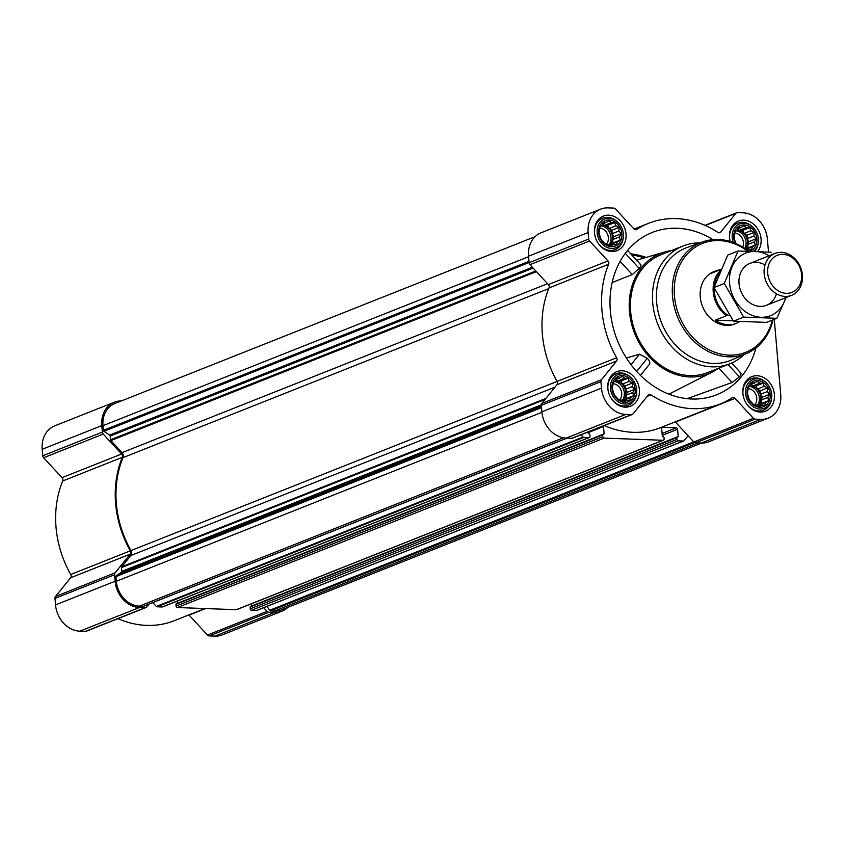 <?xml version="1.0" encoding="UTF-8"?>
<svg xmlns="http://www.w3.org/2000/svg" width="844" height="844" viewBox="0 0 844 844"><rect width="100%" height="100%" fill="white"/><g stroke="black" fill="none" stroke-linecap="round" stroke-linejoin="round"><path stroke-width="1.27" d="M632.409 383.028L632.293 386.594L634.435 389.443L632.8 392.502L633.496 395.752L630.679 397.513L629.856 400.256L626.491 400.309L624.486 401.755L621.363 400.119L618.81 399.845L614.379 395.045L612.354 388.63L613.282 382.321L615.297 380.876L616.922 377.817L619.475 378.091L622.302 376.318L624.602 378.27L627.968 378.217L629.297 381.393L632.409 383.028L625.246 385.866L622.534 384.073L620.804 381.066L617.85 380.961L615.909 379.673M622.439 375.601A13.662 11.299 -111.7 0 1 634.203 396.005A13.662 11.299 -111.7 0 1 614.115 395.266A13.662 11.299 -111.7 0 1 622.439 375.601M619.063 227.416L618.947 230.992L621.089 233.83L619.454 236.89L620.161 240.139L617.333 241.911L616.51 244.644L613.155 244.697L611.14 246.153L608.028 244.507L605.475 244.243L601.034 239.443L599.008 233.028L599.947 226.719L601.951 225.264L603.587 222.204L606.14 222.478L608.957 220.706L611.256 222.668L614.622 222.616L615.951 225.781L619.063 227.416L611.9 230.264L609.199 228.46L607.469 225.453L604.504 225.348L602.574 224.061M609.104 219.989A13.662 11.299 -111.7 0 1 620.857 240.392A13.662 11.299 -111.7 0 1 600.78 239.664A13.662 11.299 -111.7 0 1 609.104 219.989M736.084 244.391L734.058 237.976L734.987 231.667L737.002 230.222L738.627 227.163L741.18 227.426L744.007 225.654L746.307 227.616L749.672 227.563L751.002 230.728L754.114 232.364L753.998 235.94L756.14 238.778L754.504 241.838L755.201 245.087L752.384 246.859L751.561 249.592L747.341 250.257M735.113 243.23A13.662 11.299 -111.7 0 1 744.144 224.947A13.662 11.299 -111.7 0 1 756.572 236.668A13.662 11.299 -111.7 0 1 749.905 251.153M767.449 387.976L767.333 391.542L769.475 394.391L767.84 397.45L768.546 400.7L765.719 402.472L764.896 405.204L761.541 405.257L759.526 406.702L756.414 405.067L753.861 404.803L749.419 399.993L747.394 393.578L748.333 387.28L750.337 385.824L751.972 382.765L754.525 383.039L757.342 381.266L759.653 383.229L763.008 383.176L764.337 386.341L767.449 387.976L760.286 390.814L757.585 389.021L755.855 386.014L752.89 385.908L750.96 384.621M757.49 380.549A13.662 11.299 -111.7 0 1 769.243 400.953A13.662 11.299 -111.7 0 1 749.166 400.214A13.662 11.299 -111.7 0 1 757.49 380.549M205.609 608.566L189.077 615.128L207.487 635.047A2.817 2.332 68.3 0 0 209.249 635.922L214.882 636.123A26.058 21.554 68.3 0 0 222.31 634.867L281.907 611.204A26.058 21.554 68.3 0 0 287.878 607.321M118.002 618.641A97.176 80.37 68.3 0 0 174.36 620.688L204.955 608.545M121.304 400.942A26.058 21.554 68.3 0 0 114.288 402.219A26.058 21.554 68.3 0 0 101.797 425.619L102.356 432.107A2.817 2.332 68.3 0 0 103.221 434.08L121.631 454.009A2.817 2.332 68.3 0 1 122.306 457.321A97.176 80.37 68.3 0 0 130.324 550.837A2.817 2.332 68.3 0 1 130.219 554.128L70.622 577.781L55.514 596.476A2.817 2.332 68.3 0 0 54.987 598.396L55.535 604.895A26.058 21.554 68.3 0 0 79.832 631.175L85.466 631.386A2.817 2.332 68.3 0 0 86.267 631.249L145.864 607.585A2.817 2.332 68.3 0 0 146.687 606.973L148.987 604.125M70.622 577.781A2.817 2.332 68.3 0 0 70.727 574.5A97.176 80.37 68.3 0 1 62.709 480.985A2.817 2.332 68.3 0 0 62.034 477.662L43.624 457.743A2.817 2.332 68.3 0 1 42.759 455.771L42.2 449.282A26.058 21.554 68.3 0 1 54.691 425.872L114.288 402.219M712.937 239.633A87.322 72.225 68.3 0 0 647.137 234.769A87.322 72.225 68.3 0 0 613.567 329.033A87.322 72.225 68.3 0 0 691.764 399.012A87.322 72.225 68.3 0 0 711.386 396.596A87.322 72.225 68.3 0 0 755.939 347.928M739.977 372.784C741.633 372.89 741.465 374.251 739.46 376.878L732.064 382.501L687.121 398.674M671.381 250.626A64.788 53.583 68.3 0 0 664.45 252.071A64.788 53.583 68.3 0 0 649.996 259.372A64.788 53.583 68.3 0 0 633.264 329.656A64.788 53.583 68.3 0 0 689.875 376.973A64.788 53.583 68.3 0 0 712.114 372.141A64.788 53.583 68.3 0 0 718.149 368.438M612.153 282.55L632.293 274.553L639.182 268.371C641.271 265.839 641.577 264.636 640.121 264.742M640.459 375.411L649.152 364.576C650.481 363.089 649.869 360.989 647.306 358.278L639.499 354.237L626.385 358.004M669.26 394.285A70.759 58.521 68.3 0 0 670.147 393.642L671.507 395.108M730.176 241.468A18.589 15.371 -111.7 0 1 738.437 221.022A18.589 15.371 -111.7 0 1 743.733 220.126A18.589 15.371 -111.7 0 1 759.22 231.773A18.589 15.371 -111.7 0 1 757.669 251.417M608.693 215.178A18.589 15.371 -111.7 0 1 625.509 230.76A18.589 15.371 -111.7 0 1 617.101 250.626A18.589 15.371 -111.7 0 1 595.959 239.021A18.589 15.371 -111.7 0 1 603.386 216.075A18.589 15.371 -111.7 0 1 608.693 215.178M622.028 370.78A18.589 15.371 -111.7 0 1 638.855 386.373A18.589 15.371 -111.7 0 1 630.447 406.238A18.589 15.371 -111.7 0 1 609.294 394.633A18.589 15.371 -111.7 0 1 616.732 371.676A18.589 15.371 -111.7 0 1 622.028 370.78M757.079 375.728A18.589 15.371 -111.7 0 1 773.895 391.321A18.589 15.371 -111.7 0 1 765.497 411.186A18.589 15.371 -111.7 0 1 744.345 399.581A18.589 15.371 -111.7 0 1 751.772 376.624A18.589 15.371 -111.7 0 1 757.079 375.728M768.504 252.029L767.396 239.105A26.058 21.554 68.3 0 0 743.11 212.825L737.477 212.614A2.817 2.332 68.3 0 0 735.852 213.363L720.755 232.058L718.93 232.786M774.275 319.317L780.742 394.718A26.058 21.554 68.3 0 1 768.251 418.128A26.058 21.554 68.3 0 1 760.813 419.384L755.18 419.173A2.817 2.332 68.3 0 1 753.428 418.307L735.019 398.389A2.817 2.332 68.3 0 0 732.107 397.83A97.176 80.37 68.3 0 1 720.301 403.949A97.176 80.37 68.3 0 1 650.956 394.855A2.817 2.332 68.3 0 0 648.129 395.203L633.021 413.898A2.817 2.332 68.3 0 1 631.407 414.636L625.773 414.436A26.058 21.554 68.3 0 1 601.477 388.145L600.917 381.657A2.817 2.332 68.3 0 1 601.456 379.737L616.553 361.042A2.817 2.332 68.3 0 0 616.658 357.75A97.176 80.37 68.3 0 1 608.64 264.246A2.817 2.332 68.3 0 0 607.975 260.923L589.566 241.004A2.817 2.332 68.3 0 1 588.69 239.031L588.141 232.543A26.058 21.554 68.3 0 1 600.633 209.133A26.058 21.554 68.3 0 1 608.06 207.877L613.693 208.078A2.817 2.332 68.3 0 1 615.455 208.953L633.865 228.872A2.817 2.332 68.3 0 0 636.766 229.42A97.176 80.37 68.3 0 1 648.582 223.312A97.176 80.37 68.3 0 1 717.928 232.395A2.817 2.332 68.3 0 0 720.755 232.058M676.888 437.203L250.278 606.53L250.162 608.83A1.403 1.161 68.3 0 0 251.47 610.254L256.629 610.434A1.129 0.928 68.3 0 0 257.23 610.201M251.47 606.055L678.207 436.57L677.584 429.269A1.403 1.161 68.3 0 0 676.266 427.855L662.762 427.359A1.403 1.161 68.3 0 0 661.685 428.689L662.318 435.989L663.964 437.15L664.112 438.943A1.403 1.161 68.3 0 1 663.036 440.273L604.125 438.11A1.403 1.161 68.3 0 1 602.806 436.696L602.658 434.903L604.114 433.858L603.492 426.558A1.403 1.161 68.3 0 0 603.323 425.967M251.28 603.84L251.47 605.992M602.785 434.481L176.185 603.819L176.058 606.108A1.403 1.161 68.3 0 0 177.377 607.532L236.299 609.695A1.403 1.161 68.3 0 0 237.037 609.4M177.367 603.344L604.114 433.858M177.187 601.118L177.367 603.281M152.796 602.616L156.33 606.435A1.129 0.928 68.3 0 0 157.037 606.783L162.196 606.973A1.403 1.161 68.3 0 0 162.934 606.678M678.207 436.57L676.751 437.614L676.899 439.407A1.403 1.161 68.3 0 0 678.217 440.832L683.376 441.022A1.129 0.928 68.3 0 0 684.03 440.716L688.06 435.726L693.831 441.971A2.817 2.332 68.3 0 0 695.583 442.836L701.216 443.047A26.058 21.554 68.3 0 0 708.654 441.781L768.251 418.128M735.019 398.389L675.422 422.053L688.06 435.726M604.346 425.566A97.176 80.37 68.3 0 0 660.704 427.613L720.301 403.949M581.041 434.818L583.077 437.023A1.129 0.928 68.3 0 0 583.784 437.371L588.943 437.551A1.403 1.161 68.3 0 0 590.019 436.221L589.861 434.428L588.215 433.278L588.11 432.012M535.064 236.679L114.816 403.527A24.645 20.383 68.3 0 0 102.989 425.661L103.39 430.324A1.129 0.928 68.3 0 0 103.949 431.295L109.636 435.071A1.129 0.928 68.3 0 1 110.195 436.042L110.522 439.798A1.129 0.928 68.3 0 0 110.87 440.589L122.011 452.648A4.22 3.492 68.3 0 1 123.013 457.627A96.332 79.674 68.3 0 0 130.989 550.583A4.22 3.492 68.3 0 1 130.831 555.521L121.684 566.83A1.129 0.928 68.3 0 0 121.473 567.601L121.8 571.367A1.129 0.928 68.3 0 1 121.399 572.295L116.324 575.682A1.129 0.928 68.3 0 0 115.934 576.61L116.335 581.273A24.645 20.383 68.3 0 0 139.313 606.14L143.353 606.287A1.129 0.928 68.3 0 0 143.944 606.055M616.553 361.042L556.956 384.706L541.859 403.4A2.817 2.332 68.3 0 0 541.321 405.32L541.88 411.809A26.058 21.554 68.3 0 0 566.176 438.099L571.81 438.3A2.817 2.332 68.3 0 0 572.612 438.163L632.209 414.499M556.956 384.706A2.817 2.332 68.3 0 0 557.061 381.414A97.176 80.37 68.3 0 1 549.043 287.899A2.817 2.332 68.3 0 0 548.378 284.586L529.969 264.668A2.817 2.332 68.3 0 1 529.093 262.695L528.544 256.196A26.058 21.554 68.3 0 1 541.036 232.796L600.633 209.133M267.126 606.34L269.436 610.36A1.129 0.928 68.3 0 0 270.312 610.94L274.363 611.088A24.645 20.383 68.3 0 0 281.39 609.895L701.638 443.058M130.219 554.128L115.111 572.812A2.817 2.332 68.3 0 0 114.584 574.743L115.132 581.231A26.058 21.554 68.3 0 0 139.429 607.511L145.062 607.722A2.817 2.332 68.3 0 0 145.864 607.585M263.687 607.712L267.084 611.394A2.817 2.332 68.3 0 0 268.846 612.259L274.479 612.47A26.058 21.554 68.3 0 0 281.907 611.204M744.229 354.512A63.374 52.423 -111.7 0 1 729.902 363.775L707.821 372.531A63.374 52.423 -111.7 0 1 635.722 332.969A63.374 52.423 -111.7 0 1 661.052 254.719L683.123 245.963A63.374 52.423 -111.7 0 1 699.908 242.872M732.064 382.501L718.814 368.174M739.46 376.878L728.034 364.513M639.182 268.371L625.298 253.358M632.293 274.553L620.118 261.376M639.499 354.237L631.048 364.703M647.306 358.278L636.65 371.466M772.344 320.087A58.584 48.456 -111.7 0 1 716.904 352.992A58.584 48.456 -111.7 0 1 674.229 289.07A58.584 48.456 -111.7 0 1 719.257 240.572A58.584 48.456 -111.7 0 1 747.531 251.111M729.701 315.593L726.557 315.656L715.206 320.161A28.168 23.294 68.3 0 0 736.179 323.389L734.565 324.033A28.168 23.294 -111.7 0 1 702.514 306.456A28.168 23.294 -111.7 0 1 713.781 271.673L715.395 271.029A28.168 23.294 68.3 0 0 711.197 273.34L721.092 269.415M773.03 319.813A59.998 49.617 -111.7 0 1 746.75 353.425A59.998 49.617 -111.7 0 1 677.321 316.458A59.998 49.617 -111.7 0 1 702.493 241.933A59.998 49.617 -111.7 0 1 718.402 239.485A59.998 49.617 -111.7 0 1 748.459 251.122M746.75 353.425L731.526 360.019A60.515 50.049 -111.7 0 1 661.496 322.735A60.515 50.049 -111.7 0 1 686.889 247.577L702.493 241.933M729.902 363.775A63.374 52.423 -111.7 0 1 657.792 324.212A63.374 52.423 -111.7 0 1 683.123 245.963M757.342 378.819A15.435 12.765 -111.7 0 1 765.708 382.332A15.435 12.765 -111.7 0 1 771.722 397.471A15.435 12.765 -111.7 0 1 758.112 408.791A15.435 12.765 -111.7 0 1 745.474 392.386A15.435 12.765 -111.7 0 1 757.342 378.819M743.321 396.29A16.901 13.979 -111.7 0 1 751.076 378.724A16.901 13.979 -111.7 0 1 755.886 377.912A16.901 13.979 -111.7 0 1 765.054 381.762L765.708 382.332M771.722 397.471L771.638 398.336A16.901 13.979 -111.7 0 1 763.546 410.142A16.901 13.979 -111.7 0 1 745.853 402.683M733.225 242.492A15.435 12.765 -111.7 0 1 743.997 223.206A15.435 12.765 -111.7 0 1 752.373 226.73A15.435 12.765 -111.7 0 1 758.376 241.869A15.435 12.765 -111.7 0 1 753.47 251.259M729.976 240.677A16.901 13.979 -111.7 0 1 737.73 223.122A16.901 13.979 -111.7 0 1 742.551 222.299A16.901 13.979 -111.7 0 1 751.719 226.16L752.373 226.73M758.376 241.869L758.292 242.734A16.901 13.979 -111.7 0 1 754.758 251.301M608.957 218.258A15.435 12.765 -111.7 0 1 617.323 221.782A15.435 12.765 -111.7 0 1 623.336 236.921A15.435 12.765 -111.7 0 1 609.727 248.231A15.435 12.765 -111.7 0 1 597.088 231.836A15.435 12.765 -111.7 0 1 608.957 218.258M594.936 235.729A16.901 13.979 -111.7 0 1 602.69 218.163A16.901 13.979 -111.7 0 1 607.501 217.351A16.901 13.979 -111.7 0 1 616.669 221.212L617.323 221.782M623.336 236.921L623.252 237.776A16.901 13.979 -111.7 0 1 615.16 249.581A16.901 13.979 -111.7 0 1 597.468 242.122M622.292 373.86A15.435 12.765 -111.7 0 1 630.668 377.384A15.435 12.765 -111.7 0 1 636.671 392.523A15.435 12.765 -111.7 0 1 623.072 403.843A15.435 12.765 -111.7 0 1 610.434 387.438A15.435 12.765 -111.7 0 1 622.292 373.86M608.271 391.331A16.901 13.979 -111.7 0 1 616.025 373.776A16.901 13.979 -111.7 0 1 620.846 372.964A16.901 13.979 -111.7 0 1 630.014 376.814L630.668 377.384M636.671 392.523L636.587 393.388A16.901 13.979 -111.7 0 1 628.495 405.194A16.901 13.979 -111.7 0 1 610.813 397.735M759.653 383.229L752.89 385.908M754.525 383.039L751.076 384.41M761.541 405.257L758.798 406.344M765.719 402.472L758.967 405.152L761.383 403.537L761.088 400.13L762.311 397.229L760.581 394.232L760.286 390.814M758.524 406.207L758.967 405.152M768.546 400.7L761.383 403.537M767.84 397.45L761.088 400.13M769.475 394.391L762.311 397.229M767.333 391.542L760.581 394.232M764.337 386.341L757.585 389.021M763.008 383.176L755.855 386.014M757.796 405.827A11.267 9.316 68.3 0 0 760.043 393.663A11.267 9.316 68.3 0 0 750.348 385.813M748.259 388.673A9.358 7.744 -111.7 0 1 756.024 394.992A9.358 7.744 -111.7 0 1 754.62 404.898M749.472 386.447A11.267 9.316 -111.7 0 1 758.429 393.884A11.267 9.316 -111.7 0 1 757.195 405.5M746.307 227.616L739.555 230.296L737.614 229.009M741.18 227.426L737.73 228.798M748.195 249.645L747.098 250.088M752.384 246.859L746.096 249.349M755.201 245.087L748.037 247.936L747.752 244.528L748.976 241.627L747.246 238.62L746.951 235.212L744.239 233.408L742.509 230.412L739.555 230.296M746.001 249.286L748.037 247.936M754.504 241.838L747.752 244.528M756.14 238.778L748.976 241.627M753.998 235.94L747.246 238.62M754.114 232.364L746.951 235.212M751.002 230.728L744.239 233.408M749.672 227.563L742.509 230.412M745.579 248.991A11.267 9.316 68.3 0 0 746.328 237.153A11.267 9.316 68.3 0 0 737.002 230.201M611.256 222.668L604.504 225.348M606.14 222.478L602.69 223.85M613.155 244.697L610.412 245.783M617.333 241.911L610.581 244.591L612.997 242.977L612.702 239.569L613.926 236.679L612.195 233.672L611.9 230.264M610.138 245.646L610.581 244.591M620.161 240.139L612.997 242.977M619.454 236.89L612.702 239.569M621.089 233.83L613.926 236.679M618.947 230.992L612.195 233.672M615.951 225.781L609.199 228.46M614.622 222.616L607.469 225.453M609.41 245.266A11.267 9.316 68.3 0 0 611.657 233.102A11.267 9.316 68.3 0 0 601.962 225.253M624.602 378.27L617.85 380.961M619.475 378.091L616.025 379.462M626.491 400.309L623.758 401.396M630.679 397.513L623.916 400.204L626.332 398.59L626.048 395.182L627.271 392.281L625.541 389.274L625.246 385.866M623.473 401.248L623.916 400.204M633.496 395.752L626.332 398.59M632.8 392.502L626.048 395.182M634.435 389.443L627.271 392.281M632.293 386.594L625.541 389.274M629.297 381.393L622.534 384.073M627.968 378.217L620.804 381.066M622.745 400.879A11.267 9.316 68.3 0 0 624.993 388.715A11.267 9.316 68.3 0 0 615.297 380.866M734.913 233.06A9.358 7.744 -111.7 0 1 742.709 247.113M736.137 230.834A11.267 9.316 -111.7 0 1 744.682 237.375A11.267 9.316 -111.7 0 1 744.809 248.463M599.873 228.112A9.358 7.744 -111.7 0 1 607.638 234.432A9.358 7.744 -111.7 0 1 606.235 244.338M601.086 225.886A11.267 9.316 -111.7 0 1 610.043 233.334A11.267 9.316 -111.7 0 1 608.809 244.939M613.208 383.714A9.358 7.744 -111.7 0 1 620.973 390.044A9.358 7.744 -111.7 0 1 619.58 399.94M614.421 381.488A11.267 9.316 -111.7 0 1 623.389 388.936A11.267 9.316 -111.7 0 1 622.144 400.552M728.309 315.54A27.367 22.64 -111.7 0 1 714.246 287.973M714.319 286.686A27.367 22.64 -111.7 0 1 719.605 272.907M726.557 315.656A28.168 23.294 -111.7 0 1 720.681 270.365M736.179 323.389A28.168 23.294 68.3 0 0 739.629 321.606M720.037 269.827A28.168 23.294 68.3 0 0 715.395 271.029M733.172 320.815L715.206 320.161M782.979 254.35A19.939 16.49 -111.7 0 1 800.144 284.133A19.939 16.49 -111.7 0 1 770.836 283.056A19.939 16.49 -111.7 0 1 782.979 254.35M781.407 252.345A22.535 18.642 -111.7 0 1 801.8 271.251A22.535 18.642 -111.7 0 1 791.609 295.326A22.535 18.642 -111.7 0 1 765.972 281.263A22.535 18.642 -111.7 0 1 774.982 253.443A22.535 18.642 -111.7 0 1 781.407 252.345M785.701 297.668A33.665 27.841 -111.7 0 1 749.124 314A33.665 27.841 -111.7 0 1 731.252 268.993A33.665 27.841 -111.7 0 1 769.074 255.785M776.448 293.786A22.535 18.642 -111.7 0 1 751.951 304.114A22.535 18.642 -111.7 0 1 740.093 274.237A22.535 18.642 -111.7 0 1 765.012 264.953M771.142 252.219L738.015 251.006L724.289 283.447L743.68 317.101L776.807 318.315L786.175 297.478M738.015 251.006L727.75 255.078L714.024 287.519L724.289 283.447M776.807 318.315L766.531 322.387L733.415 321.174L714.024 287.519M743.68 317.101L733.415 321.174M646.135 257.431A82.195 67.984 68.3 0 0 630.732 253.854M644.362 257.947A81.351 67.288 68.3 0 0 631.808 255.015M256.629 610.434L683.376 441.022M251.47 610.254L678.217 440.832M236.299 609.695L663.036 440.273M177.377 607.532L604.125 438.11M162.196 606.973L588.943 437.551M157.037 606.783L583.784 437.371M143.353 606.287L566.936 438.12M139.313 606.14L563.359 437.783M735.852 213.363L705.278 225.506M636.766 229.42L636.059 229.705M588.141 232.543L528.544 256.196M588.69 239.031L529.093 262.695M589.566 241.004L529.969 264.668M607.975 260.923L548.378 284.586M608.64 264.246L549.043 287.899M616.658 357.75L557.061 381.414M601.456 379.737L541.859 403.4M600.917 381.657L541.321 405.32M601.477 388.145L541.88 411.809M625.773 414.436L566.176 438.099M631.407 414.636L571.81 438.3M650.956 394.855L647.2 396.353M753.428 418.307L693.831 441.971M755.18 419.173L695.583 442.836M760.813 419.384L701.216 443.047M102.989 425.661L528.587 256.703M103.39 430.324L528.988 261.355M103.949 431.295L529.082 262.516M109.636 435.071L532.353 267.242M110.195 436.042L533.155 268.118M110.522 439.798L535.782 270.966M110.87 440.589L536.415 271.641M122.011 452.648L547.556 283.7M123.013 457.627L548.758 288.606M130.989 550.583L557.072 381.425M130.831 555.521L555.004 387.122M121.684 566.83L545.868 398.431M121.473 567.601L545.055 399.434M121.8 571.367L541.321 404.803M121.399 572.295L541.342 405.574M116.324 575.682L541.458 406.903M115.934 576.61L541.521 407.652M116.335 581.273L541.932 412.305M270.312 610.94L694.528 442.53M274.363 611.088L697.935 442.921M156.33 606.435L583.077 437.023M588.162 432.645L603.492 426.558M175.911 604.325L602.658 434.903M176.058 606.108L602.806 436.696M662.023 427.655L662.762 427.359M662.097 433.478L676.266 427.855M662.255 435.356L677.584 429.269M250.003 607.036L676.751 437.614M250.162 608.83L676.899 439.407M687.248 436.728L688.525 436.221M269.436 610.36L693.768 441.897M101.797 425.619L42.2 449.282M102.356 432.107L42.759 455.771M103.221 434.08L43.624 457.743M121.631 454.009L62.034 477.662M122.306 457.321L62.709 480.985M130.324 550.837L70.727 574.5M115.111 572.812L55.514 596.476M114.584 574.743L54.987 598.396M115.132 581.231L55.535 604.895M139.429 607.511L79.832 631.175M145.062 607.722L85.466 631.386M267.084 611.394L207.487 635.047M268.846 612.259L209.249 635.922M274.479 612.47L214.882 636.123M664.45 252.071L636.619 260.216M712.114 372.141L668.912 394.148M736.675 212.751L704.94 225.359M648.582 223.312L634.066 229.072M143.68 606.235L567.105 438.131M162.597 606.91L589.344 437.487M176.185 603.819L602.922 434.396M236.7 609.621L663.437 440.199M250.278 606.53L677.015 437.108M256.956 610.381L683.703 440.958M740.895 373.048L731.642 363.036M640.934 264.879L627.598 250.457M751.076 378.724L746.444 380.56M763.546 410.142L758.914 411.977M737.73 223.122L733.098 224.958M602.69 218.163L598.058 220.01M615.16 249.581L610.529 251.417M616.025 373.776L611.394 375.612M628.495 405.194L623.874 407.03M774.982 253.443L749.852 263.412M791.609 295.326L766.479 305.306"/></g></svg>
